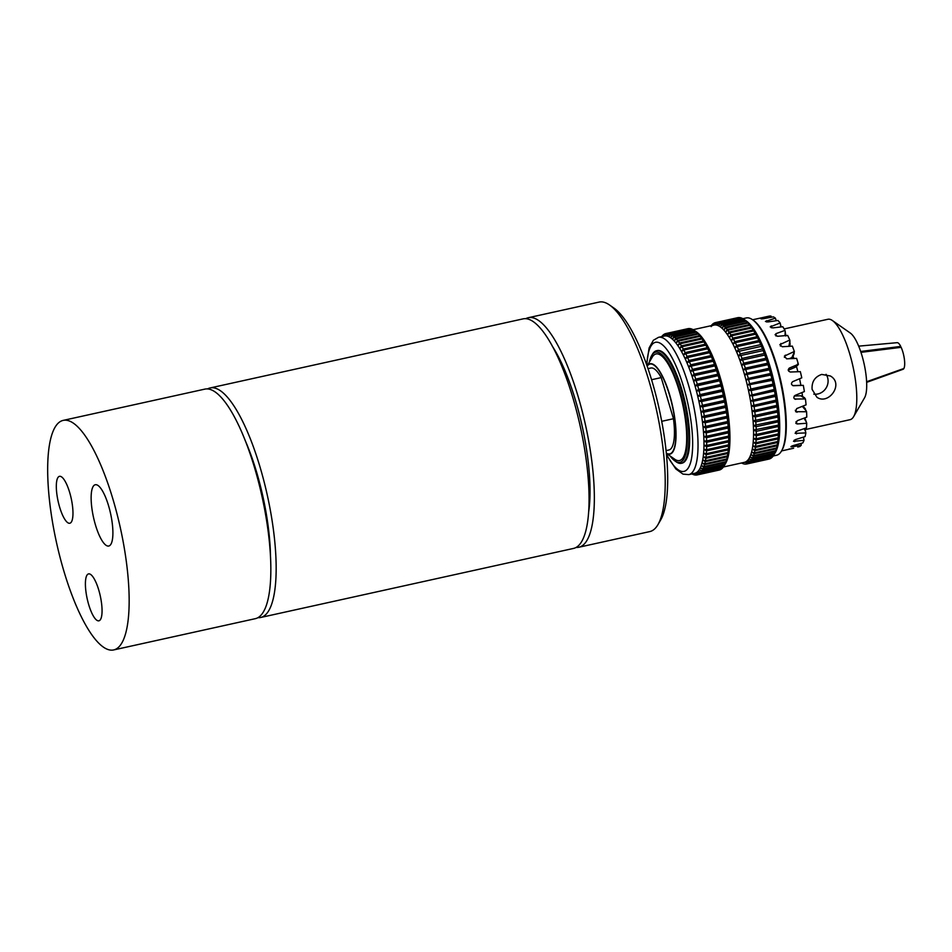 <?xml version="1.0" encoding="UTF-8"?>
<svg xmlns="http://www.w3.org/2000/svg" width="952" height="952" viewBox="0 0 952 952"><rect width="100%" height="100%" fill="white"/><g stroke="black" fill="none" stroke-linecap="round" stroke-linejoin="round"><path stroke-width="1.43" d="M257.992 617.658A117.512 32.761 -102.4 0 0 260.741 617.467A117.512 32.761 -102.4 0 0 267.405 495.659A117.512 32.761 -102.4 0 0 210.071 387.964A117.512 32.761 -102.4 0 0 207.512 388.952M260.741 617.467L573.639 548.4A117.512 32.761 -102.4 0 0 580.303 426.579A117.512 32.761 -102.4 0 0 522.969 318.896L210.071 387.964M270.475 555.278A101.102 28.191 -102.4 0 0 245.092 440.276M588.741 511.402A104.922 29.25 -102.4 0 0 575.567 400.554A104.922 29.25 -102.4 0 0 552.255 346.088M576.21 547.412A117.512 32.761 -102.4 0 0 578.947 547.221A117.512 32.761 -102.4 0 0 578.197 396.722A117.512 32.761 -102.4 0 0 528.289 317.718A117.512 32.761 -102.4 0 0 525.718 318.706M578.947 547.221L649.788 531.585A117.512 32.761 -102.4 0 0 657.987 524.588L660.724 519.875A113.324 31.595 -102.4 0 0 652.096 381.49A113.324 31.595 -102.4 0 0 613.981 308.103L609.506 304.973A117.512 32.761 -102.4 0 0 599.129 302.082L528.289 317.718M657.987 524.588A117.512 32.761 -102.4 0 0 649.038 381.086A117.512 32.761 -102.4 0 0 609.506 304.973M113.74 649.918L255.434 618.645A117.512 32.761 -102.4 0 0 262.086 496.825A117.512 32.761 -102.4 0 0 204.763 389.142L63.07 420.415A117.512 32.761 -102.4 0 0 63.82 570.914A117.512 32.761 -102.4 0 0 113.74 649.918A117.512 32.761 -102.4 0 0 120.404 528.11A117.512 32.761 -102.4 0 0 63.07 420.415M93.32 486.21A31.368 8.746 77.6 0 1 95.248 484.747A31.368 8.746 77.6 0 1 110.563 513.497A31.368 8.746 77.6 0 1 108.778 546.02A31.368 8.746 77.6 0 1 94.403 521.149A31.368 8.746 77.6 0 1 93.32 486.21M57.989 477.452A24.014 6.7 77.6 0 1 59.464 476.333A24.014 6.7 77.6 0 1 71.186 498.348A24.014 6.7 77.6 0 1 69.829 523.243A24.014 6.7 77.6 0 1 58.822 504.203A24.014 6.7 77.6 0 1 57.989 477.452M87.072 575.02A24.014 6.7 77.6 0 1 88.56 573.901A24.014 6.7 77.6 0 1 100.269 595.916A24.014 6.7 77.6 0 1 98.913 620.811A24.014 6.7 77.6 0 1 87.905 601.759A24.014 6.7 77.6 0 1 87.072 575.02M666.102 450.617L668.935 449.998A41.971 11.698 -102.4 0 0 673.469 418.725L661.735 421.308M651.573 379.729L661.212 377.599A41.971 11.698 -102.4 0 0 650.835 368.031L648.003 368.65M661.212 377.599L673.469 418.725M647.11 366.032A46.291 12.911 -102.4 0 1 669.684 394.901A46.291 12.911 -102.4 0 1 666.388 453.378L674.694 459.209A54.562 15.208 -102.4 0 0 686.523 443.418A54.562 15.208 -102.4 0 0 679.169 390.677A54.562 15.208 -102.4 0 0 652.191 357.238L647.098 366.008M670.101 455.996A56.382 15.72 -102.4 0 0 674.932 460.947A56.382 15.72 -102.4 0 0 687.154 444.632A56.382 15.72 -102.4 0 0 679.549 390.13A56.382 15.72 -102.4 0 0 651.668 355.572A56.382 15.72 -102.4 0 0 649.371 362.093M674.932 460.947L676.265 461.887A57.644 16.077 -102.4 0 0 681.358 463.303A57.644 16.077 -102.4 0 0 680.989 389.475A57.644 16.077 -102.4 0 0 656.511 350.729A57.644 16.077 -102.4 0 0 652.489 354.156L651.668 355.572M681.358 463.303L682.144 463.124A57.644 16.077 -102.4 0 0 681.775 389.308A57.644 16.077 -102.4 0 0 657.297 350.55L656.511 350.729M666.531 454.925L675.861 468.967L682.965 474.108L688.808 474.62L694.71 473.311A70.305 19.599 -102.4 0 0 695.555 473.061A70.305 19.599 -102.4 0 0 696.9 472.311A70.305 19.599 -102.4 0 0 698.149 471.18A70.305 19.599 -102.4 0 0 699.292 469.657A70.305 19.599 -102.4 0 0 700.327 467.777A70.305 19.599 -102.4 0 0 701.243 465.528A70.305 19.599 -102.4 0 0 702.029 462.934A70.305 19.599 -102.4 0 0 702.683 459.995A70.305 19.599 -102.4 0 0 703.207 456.746A70.305 19.599 -102.4 0 0 703.599 453.2A70.305 19.599 -102.4 0 0 703.849 449.38A70.305 19.599 -102.4 0 0 703.968 445.298A70.305 19.599 -102.4 0 0 703.944 440.99A70.305 19.599 -102.4 0 0 703.778 436.468A70.305 19.599 -102.4 0 0 703.468 431.768A70.305 19.599 -102.4 0 0 703.028 426.901A70.305 19.599 -102.4 0 0 702.457 421.914A70.305 19.599 -102.4 0 0 701.743 416.833A70.305 19.599 -102.4 0 0 700.91 411.68A70.305 19.599 -102.4 0 0 699.958 406.48A70.305 19.599 -102.4 0 0 698.887 401.28A70.305 19.599 -102.4 0 0 697.697 396.091A70.305 19.599 -102.4 0 0 696.412 390.963A70.305 19.599 -102.4 0 0 695.031 385.905A70.305 19.599 -102.4 0 0 694.27 383.287A70.305 19.599 -102.4 0 0 693.556 380.955A70.305 19.599 -102.4 0 0 692.009 376.135A70.305 19.599 -102.4 0 0 690.378 371.482A70.305 19.599 -102.4 0 0 688.689 367.02A70.305 19.599 -102.4 0 0 686.951 362.783A70.305 19.599 -102.4 0 0 685.178 358.773A70.305 19.599 -102.4 0 0 683.357 355.025A70.305 19.599 -102.4 0 0 681.525 351.574A70.305 19.599 -102.4 0 0 679.68 348.42A70.305 19.599 -102.4 0 0 677.836 345.588A70.305 19.599 -102.4 0 0 675.991 343.089A70.305 19.599 -102.4 0 0 674.183 340.947A70.305 19.599 -102.4 0 0 672.398 339.174A70.305 19.599 -102.4 0 0 670.648 337.77A70.305 19.599 -102.4 0 0 668.958 336.758A70.305 19.599 -102.4 0 0 667.328 336.127A70.305 19.599 -102.4 0 0 665.757 335.889A70.305 19.599 -102.4 0 0 664.413 336.02A70.305 19.599 -102.4 0 0 664.282 336.056L665.579 333.628A72.4 20.182 -102.4 0 0 664.556 334.033L662.878 336.603L664.151 334.247A72.4 20.182 -102.4 0 0 663.199 334.937L662.223 336.496M692.342 473.834L693.544 474.632A72.4 20.182 -102.4 0 0 694.71 474.953L692.592 473.37L695.174 475.024A72.4 20.182 -102.4 0 0 696.293 475.048L694.115 473.418L696.733 475A72.4 20.182 -102.4 0 0 697.138 474.929A72.4 20.182 -102.4 0 0 697.792 474.739L695.555 473.061L698.209 474.584A72.4 20.182 -102.4 0 0 699.196 474.036L696.9 472.311L699.577 473.751A72.4 20.182 -102.4 0 0 700.493 472.918L698.149 471.18L700.851 472.525A72.4 20.182 -102.4 0 0 701.695 471.418L699.292 469.657L702.017 470.907A72.4 20.182 -102.4 0 0 702.766 469.526L700.327 467.777L703.052 468.919A72.4 20.182 -102.4 0 0 703.73 467.265L701.243 465.528L703.98 466.551A72.4 20.182 -102.4 0 0 704.551 464.635L702.029 462.934L704.766 463.814A72.4 20.182 -102.4 0 0 705.253 461.672L702.683 459.995L705.432 460.756A72.4 20.182 -102.4 0 0 705.813 458.376L703.207 456.746L705.956 457.365A72.4 20.182 -102.4 0 0 706.241 454.758L703.599 453.2L706.336 453.664A72.4 20.182 -102.4 0 0 706.515 450.867L703.849 449.38L706.574 449.689A72.4 20.182 -102.4 0 0 706.658 446.702L703.968 445.298L706.67 445.453A72.4 20.182 -102.4 0 0 706.646 442.287L703.944 440.99L706.622 440.978A72.4 20.182 -102.4 0 0 706.503 437.658L703.778 436.468L706.432 436.29A72.4 20.182 -102.4 0 0 706.206 432.851L703.468 431.768L706.098 431.423A72.4 20.182 -102.4 0 0 705.777 427.865L703.028 426.901L705.622 426.401A72.4 20.182 -102.4 0 0 705.194 422.748L702.457 421.914L705.004 421.248A72.4 20.182 -102.4 0 0 704.492 417.523L701.743 416.833L704.266 416A72.4 20.182 -102.4 0 0 703.647 412.228L700.91 411.68L703.385 410.681A72.4 20.182 -102.4 0 0 702.683 406.873L699.958 406.48L702.386 405.338A72.4 20.182 -102.4 0 0 701.6 401.518L698.887 401.28L701.255 399.971A72.4 20.182 -102.4 0 0 700.398 396.175L697.697 396.091L700.029 394.64A72.4 20.182 -102.4 0 0 699.077 390.867L696.412 390.963L698.685 389.356A72.4 20.182 -102.4 0 0 697.673 385.655L695.031 385.905L697.245 384.168A72.4 20.182 -102.4 0 0 696.162 380.538L693.556 380.955L695.722 379.086A72.4 20.182 -102.4 0 0 694.579 375.552L692.009 376.135L694.103 374.148A72.4 20.182 -102.4 0 0 692.913 370.733L690.378 371.482L692.425 369.388A72.4 20.182 -102.4 0 0 691.188 366.115L688.689 367.02L690.676 364.818A72.4 20.182 -102.4 0 0 689.403 361.712L686.951 362.783L688.879 360.487A72.4 20.182 -102.4 0 0 687.582 357.547L685.178 358.773L687.047 356.393A72.4 20.182 -102.4 0 0 685.714 353.656L683.357 355.025L685.166 352.585A72.4 20.182 -102.4 0 0 683.822 350.05L681.525 351.574L683.274 349.063A72.4 20.182 -102.4 0 0 681.929 346.754L679.68 348.42L681.382 345.862A72.4 20.182 -102.4 0 0 680.026 343.791L677.836 345.588L679.478 342.994A72.4 20.182 -102.4 0 0 678.133 341.173L675.991 343.089L677.586 340.483L699.625 335.616A72.4 20.182 -102.4 0 0 698.292 334.045L676.253 338.912L674.183 340.947L675.718 338.329L697.756 333.462L700.16 335.223L698.292 334.045M677.586 340.483A72.4 20.182 -102.4 0 0 676.253 338.912M699.625 335.616L701.969 337.353A70.305 19.599 -102.4 0 0 700.16 335.223A70.305 19.599 -102.4 0 0 698.375 333.438A70.305 19.599 -102.4 0 0 696.626 332.046A70.305 19.599 -102.4 0 0 696.59 332.022A70.305 19.599 -102.4 0 0 696.567 331.998L694.651 330.665L672.612 335.532L670.648 337.77L672.1 335.163A72.4 20.182 -102.4 0 0 670.851 334.426L668.958 336.758L670.363 334.176A72.4 20.182 -102.4 0 0 669.161 333.712L667.328 336.127L668.697 333.593A72.4 20.182 -102.4 0 0 667.542 333.414L665.757 335.889L667.09 333.402A72.4 20.182 -102.4 0 0 666.007 333.521L664.282 336.056M723.437 466.98L744.309 462.363A70.305 19.599 -102.4 0 0 745.142 462.113A70.305 19.599 -102.4 0 0 746.499 461.363A70.305 19.599 -102.4 0 0 747.748 460.232A70.305 19.599 -102.4 0 0 748.891 458.709A70.305 19.599 -102.4 0 0 749.914 456.829A70.305 19.599 -102.4 0 0 750.831 454.58A70.305 19.599 -102.4 0 0 751.616 451.986A70.305 19.599 -102.4 0 0 752.27 449.046A70.305 19.599 -102.4 0 0 752.806 445.798A70.305 19.599 -102.4 0 0 753.187 442.252A70.305 19.599 -102.4 0 0 753.448 438.432A70.305 19.599 -102.4 0 0 753.556 434.35A70.305 19.599 -102.4 0 0 753.532 430.042A70.305 19.599 -102.4 0 0 753.365 425.52A70.305 19.599 -102.4 0 0 753.068 420.82A70.305 19.599 -102.4 0 0 752.615 415.953A70.305 19.599 -102.4 0 0 752.044 410.966A70.305 19.599 -102.4 0 0 751.342 405.885A70.305 19.599 -102.4 0 0 750.509 400.732A70.305 19.599 -102.4 0 0 749.545 395.532A70.305 19.599 -102.4 0 0 748.474 390.332A70.305 19.599 -102.4 0 0 747.296 385.143A70.305 19.599 -102.4 0 0 745.999 380.015A70.305 19.599 -102.4 0 0 744.619 374.957A70.305 19.599 -102.4 0 0 743.143 370.007A70.305 19.599 -102.4 0 0 741.596 365.187A70.305 19.599 -102.4 0 0 739.966 360.534A70.305 19.599 -102.4 0 0 738.288 356.072A70.305 19.599 -102.4 0 0 736.551 351.835A70.305 19.599 -102.4 0 0 734.765 347.825A70.305 19.599 -102.4 0 0 732.957 344.088A70.305 19.599 -102.4 0 0 731.112 340.626A70.305 19.599 -102.4 0 0 729.268 337.472A70.305 19.599 -102.4 0 0 727.423 334.64A70.305 19.599 -102.4 0 0 725.591 332.141A70.305 19.599 -102.4 0 0 723.77 329.999A70.305 19.599 -102.4 0 0 721.985 328.226A70.305 19.599 -102.4 0 0 720.247 326.833A70.305 19.599 -102.4 0 0 718.546 325.81A70.305 19.599 -102.4 0 0 716.916 325.179A70.305 19.599 -102.4 0 0 715.357 324.941A70.305 19.599 -102.4 0 0 714 325.072A70.305 19.599 -102.4 0 0 713.869 325.108L715.166 322.68A72.4 20.182 -102.4 0 0 714.143 323.085L712.477 325.655L713.738 323.299A72.4 20.182 -102.4 0 0 712.786 323.989L711.822 325.56M702.017 470.907L724.056 466.052A72.4 20.182 -102.4 0 0 724.222 465.754L725.591 463.398A70.305 19.599 -102.4 0 0 726.305 462.041A70.305 19.599 -102.4 0 0 727.209 459.792A70.305 19.599 -102.4 0 0 728.006 457.198A70.305 19.599 -102.4 0 0 728.661 454.259A70.305 19.599 -102.4 0 0 729.184 451.022A70.305 19.599 -102.4 0 0 729.577 447.476A70.305 19.599 -102.4 0 0 729.827 443.644A70.305 19.599 -102.4 0 0 729.946 439.562A70.305 19.599 -102.4 0 0 729.922 435.254A70.305 19.599 -102.4 0 0 729.756 430.732A70.305 19.599 -102.4 0 0 729.446 426.032A70.305 19.599 -102.4 0 0 729.006 421.165A70.305 19.599 -102.4 0 0 728.435 416.179A70.305 19.599 -102.4 0 0 727.721 411.097A70.305 19.599 -102.4 0 0 726.888 405.945A70.305 19.599 -102.4 0 0 725.936 400.756A70.305 19.599 -102.4 0 0 724.865 395.544A70.305 19.599 -102.4 0 0 723.675 390.356A70.305 19.599 -102.4 0 0 722.389 385.227A70.305 19.599 -102.4 0 0 721.009 380.169A70.305 19.599 -102.4 0 0 719.533 375.219A70.305 19.599 -102.4 0 0 717.975 370.399A70.305 19.599 -102.4 0 0 716.356 365.747A70.305 19.599 -102.4 0 0 714.666 361.284A70.305 19.599 -102.4 0 0 712.929 357.048A70.305 19.599 -102.4 0 0 711.156 353.037A70.305 19.599 -102.4 0 0 709.335 349.301A70.305 19.599 -102.4 0 0 707.503 345.838A70.305 19.599 -102.4 0 0 705.658 342.684A70.305 19.599 -102.4 0 0 703.814 339.852A70.305 19.599 -102.4 0 0 701.969 337.353L700.172 336.306L678.133 341.173M773.809 455.056L751.283 460.47L748.891 458.709L751.604 459.959L773.845 455.056A72.4 20.182 -102.4 0 0 774.012 454.758L775.38 452.402A70.305 19.599 -102.4 0 0 776.094 451.046A70.305 19.599 -102.4 0 0 776.999 448.797A70.305 19.599 -102.4 0 0 777.784 446.202A70.305 19.599 -102.4 0 0 778.45 443.275A70.305 19.599 -102.4 0 0 778.974 440.026A70.305 19.599 -102.4 0 0 779.367 436.48A70.305 19.599 -102.4 0 0 779.617 432.66A70.305 19.599 -102.4 0 0 779.736 428.578A70.305 19.599 -102.4 0 0 779.7 424.259A70.305 19.599 -102.4 0 0 779.545 419.737A70.305 19.599 -102.4 0 0 779.236 415.036A70.305 19.599 -102.4 0 0 778.796 410.181A70.305 19.599 -102.4 0 0 778.224 405.195A70.305 19.599 -102.4 0 0 777.51 400.114A70.305 19.599 -102.4 0 0 776.677 394.949A70.305 19.599 -102.4 0 0 775.725 389.761A70.305 19.599 -102.4 0 0 774.654 384.56A70.305 19.599 -102.4 0 0 773.464 379.372A70.305 19.599 -102.4 0 0 772.179 374.231A70.305 19.599 -102.4 0 0 770.799 369.174A70.305 19.599 -102.4 0 0 770.025 366.556A70.305 19.599 -102.4 0 0 769.323 364.223A70.305 19.599 -102.4 0 0 767.764 359.416A70.305 19.599 -102.4 0 0 766.146 354.763A70.305 19.599 -102.4 0 0 764.456 350.3A70.305 19.599 -102.4 0 0 762.719 346.052A70.305 19.599 -102.4 0 0 760.934 342.042A70.305 19.599 -102.4 0 0 759.125 338.305A70.305 19.599 -102.4 0 0 757.292 334.842A70.305 19.599 -102.4 0 0 755.448 331.689A70.305 19.599 -102.4 0 0 753.603 328.857L751.854 327.928L729.613 332.843L727.423 334.64L729.065 332.046A72.4 20.182 -102.4 0 0 727.721 330.225L725.591 332.141L727.173 329.535L749.414 324.62L751.759 326.369A70.305 19.599 -102.4 0 0 749.95 324.227A70.305 19.599 -102.4 0 0 748.165 322.454A70.305 19.599 -102.4 0 0 746.416 321.05A70.305 19.599 -102.4 0 0 746.38 321.026L744.44 319.67L722.199 324.584L720.247 326.833L721.687 324.215A72.4 20.182 -102.4 0 0 720.45 323.478L718.546 325.81L719.95 323.228A72.4 20.182 -102.4 0 0 718.76 322.764L716.916 325.179L718.284 322.645A72.4 20.182 -102.4 0 0 717.142 322.466L715.357 324.941L716.689 322.454A72.4 20.182 -102.4 0 0 715.595 322.573L713.869 325.108M773.226 455.984L776.582 455.246A70.305 19.599 -102.4 0 0 781.485 451.058A70.305 19.599 -102.4 0 0 776.13 365.211A70.305 19.599 -102.4 0 0 752.485 319.682A70.305 19.599 -102.4 0 0 746.273 317.944L742.917 318.694M729.065 332.046L751.307 327.143L753.603 328.857A70.305 19.599 -102.4 0 0 751.759 326.369L749.962 325.31L727.721 330.225M781.485 451.058L782.032 450.118A69.46 19.361 -102.4 0 0 776.737 365.294A69.46 19.361 -102.4 0 0 753.377 320.3L752.485 319.682M797.705 447.035L799.739 446.547A67.152 18.719 -102.4 0 0 801.239 445.238L792.147 446.869C790.327 446.952 790.624 446.524 793.016 445.607L802.857 442.894A67.152 18.719 -102.4 0 0 803.988 440.359L793.48 441.312L795.396 439.61L805.13 436.575A67.152 18.719 -102.4 0 0 805.844 432.91L795.134 433.362L796.848 431.185L806.451 427.865A67.152 18.719 -102.4 0 0 806.725 423.235L797.264 423.961L795.836 423.342L797.288 420.677L806.772 417.131A67.152 18.719 -102.4 0 0 806.582 411.74L795.622 411.716L796.717 408.563L806.07 404.85A67.152 18.719 -102.4 0 0 805.428 398.924L794.658 399.055M793.968 398.222L795.717 399.328C793.421 398.483 793.242 397.162 795.158 395.377L804.38 391.558A67.152 18.719 -102.4 0 0 803.309 385.37L793.433 385.715M793.385 385.715L793.492 385.715C791.112 384.834 790.838 383.489 792.671 381.669L801.774 377.837A67.152 18.719 -102.4 0 0 800.334 371.649L790.41 372.018C787.947 371.161 787.601 369.852 789.363 368.067L798.383 364.283A67.152 18.719 -102.4 0 0 797.514 361.308A67.152 18.719 -102.4 0 0 796.622 358.368L786.614 358.844L784.424 356.06L794.325 351.49A67.152 18.719 -102.4 0 0 792.326 346.112L782.258 346.754L779.866 344.624L789.791 340.031A67.152 18.719 -102.4 0 0 787.649 335.413L777.546 336.294L775.083 334.723L776.118 333.593L784.995 330.392A67.152 18.719 -102.4 0 0 782.782 326.738L772.679 327.904L770.204 326.869L780.116 322.99A67.152 18.719 -102.4 0 0 777.951 320.467L767.859 321.954L765.432 321.455L775.392 318.158A67.152 18.719 -102.4 0 0 773.357 316.873L763.314 318.718C760.779 319.003 760.362 318.872 762.064 318.301L771.025 316.1A67.152 18.719 -102.4 0 0 769.216 316.112L752.615 319.777M760.957 318.765L762.159 318.86M788.673 449.189L789.791 448.904M791.897 446.012L792.147 446.869L790.922 446.785M805.19 429.59L850.041 419.689A51.408 14.34 -102.4 0 0 853.635 416.619A51.408 14.34 -102.4 0 0 849.719 353.846A51.408 14.34 -102.4 0 0 832.417 320.538A51.408 14.34 -102.4 0 0 827.883 319.277L784.139 328.928M821.707 374.422L830.358 375.969C844.341 383.834 828.514 405.445 816.935 397.27L812.104 389.392C811.604 381.812 814.805 376.825 821.707 374.422M853.635 416.619L864.583 397.757A34.629 9.651 -102.4 0 0 861.941 355.477A34.629 9.651 -102.4 0 0 850.303 333.045L832.417 320.538M723.77 329.999L725.317 327.381L747.546 322.466L749.95 324.227L748.082 323.049L725.852 327.964L723.77 329.999M691.973 473.917A72.4 20.182 -102.4 0 0 693.056 474.441L692.247 473.858M661.581 337.543L662.83 335.282A72.4 20.182 -102.4 0 0 661.949 336.246L661.735 336.615M675.718 338.329A72.4 20.182 -102.4 0 0 674.409 337.032L672.398 339.174L673.885 336.556A72.4 20.182 -102.4 0 0 672.612 335.532M679.478 342.994L701.517 338.127A72.4 20.182 -102.4 0 0 700.172 336.306M681.382 345.862L703.421 340.995A72.4 20.182 -102.4 0 0 702.064 338.924L680.026 343.791M683.274 349.063L705.325 344.196A72.4 20.182 -102.4 0 0 703.968 341.887L681.929 346.754M685.166 352.585L707.217 347.718A72.4 20.182 -102.4 0 0 705.872 345.183L683.822 350.05M687.047 356.393L709.085 351.526A72.4 20.182 -102.4 0 0 707.752 348.789L685.714 353.656M688.879 360.487L710.918 355.62A72.4 20.182 -102.4 0 0 709.621 352.68L687.582 357.547M690.676 364.818L712.715 359.951A72.4 20.182 -102.4 0 0 711.442 356.845L689.403 361.712M692.425 369.388L714.464 364.521A72.4 20.182 -102.4 0 0 713.226 361.248L691.188 366.115M694.103 374.148L716.142 369.281A72.4 20.182 -102.4 0 0 714.952 365.877L692.913 370.733M695.722 379.086L717.76 374.219A72.4 20.182 -102.4 0 0 716.618 370.685L694.579 375.552M697.245 384.168L719.284 379.301A72.4 20.182 -102.4 0 0 718.201 375.671L696.162 380.538M698.685 389.356L720.723 384.489A72.4 20.182 -102.4 0 0 719.712 380.788L697.673 385.655M700.029 394.64L722.068 389.773A72.4 20.182 -102.4 0 0 721.128 386.012L699.077 390.867M701.255 399.971L723.306 395.104A72.4 20.182 -102.4 0 0 722.437 391.308L700.398 396.175M702.386 405.338L724.424 400.471A72.4 20.182 -102.4 0 0 723.639 396.651L701.6 401.518M703.385 410.681L725.424 405.826A72.4 20.182 -102.4 0 0 724.722 402.006L702.683 406.873M704.266 416L726.305 411.133A72.4 20.182 -102.4 0 0 725.686 407.361L703.647 412.228M705.004 421.248L727.054 416.381A72.4 20.182 -102.4 0 0 726.531 412.656L704.492 417.523M705.622 426.401L727.661 421.534A72.4 20.182 -102.4 0 0 727.245 417.88L705.194 422.748M706.098 431.423L728.137 426.555A72.4 20.182 -102.4 0 0 727.816 422.997L705.777 427.865M706.432 436.29L728.47 431.423A72.4 20.182 -102.4 0 0 728.244 427.983L706.206 432.851M706.622 440.978L728.661 436.111A72.4 20.182 -102.4 0 0 728.542 432.803L706.503 437.658M706.67 445.453L728.708 440.586A72.4 20.182 -102.4 0 0 728.685 437.42L706.646 442.287M706.574 449.689L728.613 444.822A72.4 20.182 -102.4 0 0 728.697 441.835L706.658 446.702M706.336 453.664L728.375 448.808A72.4 20.182 -102.4 0 0 728.554 446L706.515 450.867M705.956 457.365L727.994 452.498A72.4 20.182 -102.4 0 0 728.28 449.903L706.241 454.758M705.432 460.756L727.471 455.889A72.4 20.182 -102.4 0 0 727.852 453.509L705.813 458.376M704.766 463.814L726.804 458.959A72.4 20.182 -102.4 0 0 727.292 456.805L705.253 461.672M703.98 466.551L726.019 461.684A72.4 20.182 -102.4 0 0 726.59 459.78L704.551 464.635M703.052 468.919L725.103 464.052A72.4 20.182 -102.4 0 0 725.769 462.398L703.73 467.265M724.222 465.754A72.4 20.182 -102.4 0 0 724.805 464.659L702.766 469.526M700.851 472.525L722.889 467.658A72.4 20.182 -102.4 0 0 723.734 466.551L701.695 471.418M699.577 473.751L721.616 468.884A72.4 20.182 -102.4 0 0 722.532 468.051L700.493 472.918M698.209 474.584L720.247 469.717A72.4 20.182 -102.4 0 0 721.235 469.169L699.196 474.036M697.138 474.929L719.177 470.062A72.4 20.182 -102.4 0 0 719.831 469.872L697.792 474.739M667.09 333.402L689.129 328.535A72.4 20.182 -102.4 0 0 688.046 328.654L666.007 333.521M668.697 333.593L690.736 328.726A72.4 20.182 -102.4 0 0 689.581 328.547L667.542 333.414M670.363 334.176L692.401 329.309A72.4 20.182 -102.4 0 0 691.212 328.857L669.161 333.712M672.1 335.163L694.139 330.308A72.4 20.182 -102.4 0 0 692.901 329.559L670.851 334.426M673.885 336.556L695.924 331.689A72.4 20.182 -102.4 0 0 694.651 330.665M697.756 333.462A72.4 20.182 -102.4 0 0 696.447 332.165L674.409 337.032M701.517 338.127L703.814 339.852L702.064 338.924M703.421 340.995L705.658 342.684L703.968 341.887M705.325 344.196L707.503 345.838L705.872 345.183M707.217 347.718L709.335 349.301L707.752 348.789M709.085 351.526L711.156 353.037L709.621 352.68M710.918 355.62L712.929 357.048L711.442 356.845M712.715 359.951L714.666 361.284L713.226 361.248M714.464 364.521L716.356 365.747L714.952 365.877M716.142 369.281L717.975 370.399L716.618 370.685M717.76 374.219L719.533 375.219L718.201 375.671M719.284 379.301L721.009 380.169L719.712 380.788M720.723 384.489L722.389 385.227L721.128 386.012M722.068 389.773L723.675 390.356L722.437 391.308M723.306 395.104L724.865 395.544L723.639 396.651M724.424 400.471L725.936 400.756L724.722 402.006M725.424 405.826L726.888 405.945L725.686 407.361M726.305 411.133L727.721 411.097L726.531 412.656M727.054 416.381L728.435 416.179L727.245 417.88M727.661 421.534L729.006 421.165L727.816 422.997M728.137 426.555L729.446 426.032L728.244 427.983M728.47 431.423L729.756 430.732L728.542 432.803M728.661 436.111L729.922 435.254L728.685 437.42M728.708 440.586L729.946 439.562L728.697 441.835M728.613 444.822L729.827 443.644L728.554 446M728.375 448.808L729.577 447.476L728.28 449.903M727.994 452.498L729.184 451.022L727.852 453.509M727.471 455.889L728.661 454.259L727.292 456.805M726.804 458.959L728.006 457.198L726.59 459.78M726.019 461.684L725.769 462.398M725.103 464.052L724.805 464.659M694.139 330.308L696.626 332.046M749.414 324.62A72.4 20.182 -102.4 0 0 748.082 323.049M751.307 327.143A72.4 20.182 -102.4 0 0 749.962 325.31M753.211 330.011L755.448 331.689L753.758 330.891L731.517 335.806L729.268 337.472L730.969 334.914L753.211 330.011A72.4 20.182 -102.4 0 0 751.854 327.928M755.103 333.212L757.292 334.842L755.65 334.188L733.421 339.102L731.112 340.626L732.873 338.115L755.103 333.212A72.4 20.182 -102.4 0 0 753.758 330.891M756.995 336.722L759.125 338.305L757.542 337.793L735.301 342.708L732.957 344.088L734.765 341.637L756.995 336.722A72.4 20.182 -102.4 0 0 755.65 334.188M758.875 340.542L760.934 342.042L759.398 341.685L737.169 346.599L734.765 347.825L736.634 345.445L758.875 340.542A72.4 20.182 -102.4 0 0 757.542 337.793M760.707 344.624L762.719 346.052L736.551 351.835L738.478 349.539L760.707 344.624A72.4 20.182 -102.4 0 0 759.398 341.685M762.504 348.967L764.456 350.3L738.288 356.072L740.275 353.87L762.504 348.967A72.4 20.182 -102.4 0 0 761.231 345.85M764.254 353.525L766.146 354.763L739.966 360.534L742.013 358.44L764.254 353.525A72.4 20.182 -102.4 0 0 763.016 350.253M765.932 358.297L767.764 359.416L741.596 365.187L743.702 363.2L765.932 358.297A72.4 20.182 -102.4 0 0 764.742 354.882M767.55 363.224L769.323 364.223L767.99 364.675L743.143 370.007L745.309 368.138L767.55 363.224A72.4 20.182 -102.4 0 0 766.408 359.701M769.073 368.305L770.799 369.174L769.502 369.792L744.619 374.957L746.832 373.22L769.073 368.305A72.4 20.182 -102.4 0 0 767.99 364.675M770.513 373.505L772.179 374.231L770.906 375.017L745.999 380.015L748.272 378.408L770.513 373.505A72.4 20.182 -102.4 0 0 769.502 369.792M771.858 378.777L773.464 379.372L772.227 380.312L747.296 385.143L749.617 383.692L771.858 378.777A72.4 20.182 -102.4 0 0 770.906 375.017M773.083 384.12L774.654 384.56L773.429 385.655L751.188 390.57L748.474 390.332L750.854 389.023L773.083 384.12A72.4 20.182 -102.4 0 0 772.227 380.312M774.214 389.475L775.725 389.761L774.511 391.022L752.27 395.925L749.545 395.532L774.214 389.475A72.4 20.182 -102.4 0 0 773.429 385.655M775.214 394.83L776.677 394.949L775.475 396.365L753.246 401.28L750.509 400.732L775.214 394.83A72.4 20.182 -102.4 0 0 774.511 391.022M776.094 400.149L777.51 400.114L776.32 401.661L754.079 406.575L751.342 405.885L776.094 400.149A72.4 20.182 -102.4 0 0 775.475 396.365M776.832 405.397L778.224 405.195L777.022 406.885L754.793 411.8L752.044 410.966L776.832 405.397A72.4 20.182 -102.4 0 0 776.32 401.661M777.451 410.55L778.796 410.181L777.606 412.002L755.364 416.916L752.615 415.953L777.451 410.55A72.4 20.182 -102.4 0 0 777.022 406.885M777.927 415.572L779.236 415.036L778.034 416.988L755.793 421.903L753.068 420.82L777.927 415.572A72.4 20.182 -102.4 0 0 777.606 412.002M778.26 420.439L779.545 419.737L778.331 421.807L756.09 426.71L753.365 425.52L778.26 420.439A72.4 20.182 -102.4 0 0 778.034 416.988M778.45 425.127L779.7 424.259L778.474 426.437L756.245 431.339L753.532 430.042L778.45 425.127A72.4 20.182 -102.4 0 0 778.331 421.807M778.498 429.602L779.736 428.578L778.486 430.839L756.245 435.754L753.556 434.35L756.257 434.505L778.498 429.602A72.4 20.182 -102.4 0 0 778.474 426.437M778.403 433.838L779.617 432.66L778.343 435.005L756.114 439.919L753.448 438.432L756.162 438.741L778.403 433.838A72.4 20.182 -102.4 0 0 778.486 430.839M778.165 437.813L779.367 436.48L778.07 438.908L755.828 443.81L753.187 442.252L755.924 442.716L778.165 437.813A72.4 20.182 -102.4 0 0 778.343 435.005M777.772 441.502L778.974 440.026L777.641 442.513L755.4 447.428L752.806 445.798L755.543 446.417L777.772 441.502A72.4 20.182 -102.4 0 0 778.07 438.908M777.26 444.893L778.45 443.275L777.082 445.81L754.841 450.724L752.27 449.046L755.019 449.808L777.26 444.893A72.4 20.182 -102.4 0 0 777.641 442.513M776.594 447.964L777.784 446.202L776.38 448.785L754.151 453.699L751.616 451.986L754.365 452.878L776.594 447.964A72.4 20.182 -102.4 0 0 777.082 445.81M775.809 450.689L776.999 448.797L775.559 451.415L753.318 456.317L750.831 454.58L753.567 455.603L775.809 450.689A72.4 20.182 -102.4 0 0 776.38 448.785M774.88 453.057L776.094 451.046L774.595 453.676L752.354 458.578L749.914 456.829L752.651 457.971L774.88 453.057A72.4 20.182 -102.4 0 0 775.559 451.415M774.012 454.758A72.4 20.182 -102.4 0 0 774.595 453.676M772.548 456.698L750.093 461.97L747.748 460.232L750.438 461.577L772.679 456.674A72.4 20.182 -102.4 0 0 773.524 455.556M771.168 457.948L748.784 463.088L746.499 461.363L749.176 462.803L771.406 457.9A72.4 20.182 -102.4 0 0 772.322 457.067M746.261 464.017L746.32 464.052A72.4 20.182 -102.4 0 0 746.725 463.981L768.966 459.078A72.4 20.182 -102.4 0 0 769.621 458.888L747.379 463.791L745.142 462.113L747.796 463.636L770.037 458.721A72.4 20.182 -102.4 0 0 771.025 458.174M716.689 322.454L738.919 317.552A72.4 20.182 -102.4 0 0 737.836 317.659L715.595 322.573M718.284 322.645L740.513 317.73A72.4 20.182 -102.4 0 0 739.371 317.563L717.142 322.466M719.95 323.228L742.191 318.325A72.4 20.182 -102.4 0 0 740.989 317.861L718.76 322.764M721.687 324.215L743.928 319.313A72.4 20.182 -102.4 0 0 742.679 318.563L720.45 323.478M743.928 319.313L746.416 321.05M745.713 320.693L748.165 322.454L746.237 321.169L724.008 326.084L721.985 328.226L723.484 325.608L745.713 320.693A72.4 20.182 -102.4 0 0 744.44 319.67M747.546 322.466A72.4 20.182 -102.4 0 0 746.237 321.169M727.173 329.535A72.4 20.182 -102.4 0 0 725.852 327.964M730.969 334.914A72.4 20.182 -102.4 0 0 729.613 332.843M732.873 338.115A72.4 20.182 -102.4 0 0 731.517 335.806M734.765 341.637A72.4 20.182 -102.4 0 0 733.421 339.102M736.634 345.445A72.4 20.182 -102.4 0 0 735.301 342.708M738.478 349.539A72.4 20.182 -102.4 0 0 737.169 346.599M740.275 353.87A72.4 20.182 -102.4 0 0 738.99 350.764M742.013 358.44A72.4 20.182 -102.4 0 0 740.775 355.167M743.702 363.2A72.4 20.182 -102.4 0 0 742.5 359.797M745.309 368.138A72.4 20.182 -102.4 0 0 744.167 364.604M746.832 373.22A72.4 20.182 -102.4 0 0 745.761 369.59M748.272 378.408A72.4 20.182 -102.4 0 0 747.26 374.707M749.617 383.692A72.4 20.182 -102.4 0 0 748.677 379.919M750.854 389.023A72.4 20.182 -102.4 0 0 749.986 385.227M751.973 394.39A72.4 20.182 -102.4 0 0 751.188 390.57M752.972 399.733A72.4 20.182 -102.4 0 0 752.27 395.925M753.853 405.052A72.4 20.182 -102.4 0 0 753.246 401.28M754.603 410.3A72.4 20.182 -102.4 0 0 754.079 406.575M755.21 415.453A72.4 20.182 -102.4 0 0 754.793 411.8M755.686 420.475A72.4 20.182 -102.4 0 0 755.364 416.916M756.019 425.342A72.4 20.182 -102.4 0 0 755.793 421.903M756.209 430.03A72.4 20.182 -102.4 0 0 756.09 426.71M756.257 434.505A72.4 20.182 -102.4 0 0 756.245 431.339M756.162 438.741A72.4 20.182 -102.4 0 0 756.245 435.754M755.924 442.716A72.4 20.182 -102.4 0 0 756.114 439.919M755.543 446.417A72.4 20.182 -102.4 0 0 755.828 443.81M755.019 449.808A72.4 20.182 -102.4 0 0 755.4 447.428M754.365 452.878A72.4 20.182 -102.4 0 0 754.841 450.724M753.567 455.603A72.4 20.182 -102.4 0 0 754.151 453.699M752.651 457.971A72.4 20.182 -102.4 0 0 753.318 456.317M751.604 459.959A72.4 20.182 -102.4 0 0 752.354 458.578M750.438 461.577A72.4 20.182 -102.4 0 0 751.283 460.47M749.176 462.803A72.4 20.182 -102.4 0 0 750.093 461.97M747.796 463.636A72.4 20.182 -102.4 0 0 748.784 463.088M746.725 463.981A72.4 20.182 -102.4 0 0 747.379 463.791M744.571 463.945L744.761 464.076A72.4 20.182 -102.4 0 0 745.88 464.1M741.929 462.886L743.131 463.683A72.4 20.182 -102.4 0 0 744.297 464.005M742.798 463.469L741.834 462.91M741.56 462.969A72.4 20.182 -102.4 0 0 742.643 463.505M711.168 326.595L712.417 324.334A72.4 20.182 -102.4 0 0 711.537 325.298L711.322 325.667M723.484 325.608A72.4 20.182 -102.4 0 0 722.199 324.584M725.317 327.381A72.4 20.182 -102.4 0 0 724.008 326.084M702.457 421.914L728.435 416.179M752.044 410.966L778.224 405.195M701.743 416.833L727.721 411.097M751.342 405.885L777.51 400.114M700.91 411.68L726.888 405.945M750.509 400.732L776.677 394.949M699.958 406.48L725.936 400.756M749.545 395.532L775.725 389.761M698.887 401.28L724.865 395.544M748.474 390.332L774.654 384.56M697.697 396.091L723.675 390.356M747.296 385.143L773.464 379.372M696.412 390.963L722.389 385.227M745.999 380.015L772.179 374.231M695.031 385.905L721.009 380.169M744.619 374.957L770.799 369.174M693.556 380.955L719.533 375.219M743.143 370.007L769.323 364.223M860.668 351.466L900.723 346.421A13.637 3.808 -102.4 0 0 897.153 342.672L858.668 346.147M900.723 346.421L900.663 347.385M866.629 381.728L903.876 368.495A13.637 3.808 -102.4 0 0 901.151 347.325L860.965 352.359M866.665 382.347L903.031 369.293A13.637 3.808 -102.4 0 0 903.615 368.876L866.641 382.014M806.725 423.235L804.868 417.845M802 392.545L802.56 396.496M799.573 378.765L800.918 385.37M796.431 366.246L797.883 371.744M793.087 356.084L793.897 358.499M804.916 428.388L805.844 432.91M805.392 408.884L802.976 406.076M805.249 409.217L806.582 411.74M803.524 437.075L803.988 440.359M794.301 396.02L800.775 395.758L805.428 398.924M801.096 443.584L801.239 445.238M792.79 385.62L799.216 385.382A2.094 2.011 -90.4 0 1 799.275 385.382L803.309 385.37M798.383 364.283L797.49 364.104M794.325 351.49L793.932 353.37M794.337 352.05L791.85 357.607A2.094 1.892 -155.9 0 0 792.802 356.702L794.206 353.585M789.791 340.031L790.005 343.862M790.16 343.827L789.672 346.278M784.995 330.392L785.876 335.997M780.116 322.99L781.164 326.929M775.392 318.158L776.237 320.717M771.025 316.1L771.453 317.218M800.775 395.758A2.094 1.94 -57.8 0 1 801.834 396.044L804.678 397.841M798.133 364.759L795.503 367.044A2.094 1.987 -130.9 0 1 795.003 367.353L788.22 370.209M791.85 357.607L789.148 358.725M813.805 394.14A12.59 11.662 122.2 0 0 826.086 388.023A12.59 11.662 122.2 0 0 826.05 374.315M666.364 453.2A45.993 12.828 -102.4 0 0 669.506 395.02A45.993 12.828 -102.4 0 0 647.158 366.199M666.459 454.116A66.104 18.433 -102.4 0 0 690.914 461.351A66.104 18.433 -102.4 0 0 683.548 386.738A66.104 18.433 -102.4 0 0 660.402 343.339A66.104 18.433 -102.4 0 0 646.86 365.33M688.808 474.62A70.305 19.599 -102.4 0 0 688.367 384.584A70.305 19.599 -102.4 0 0 658.498 337.329L653.369 340.28L649.109 347.956L646.587 364.568M794.789 441.645L794.242 440.169M803.786 438.86L803.167 437.194M796.515 433.898L795.61 431.946M805.594 431.625L804.202 428.638M775.892 319.658L776.011 320.753M766.491 320.717L766.634 322.002M780.485 324.334L780.581 326.988M771.239 325.882L771.31 327.809M785.233 331.522L784.995 335.639M776.118 333.593L775.975 335.997M789.922 340.899L788.851 346.338M780.902 343.493L780.39 346.088M785.376 355.155L784.388 357.369M798.3 364.497L795.003 367.353M803.179 385.358L799.216 385.382M796.991 412.264L795.277 410.264M806.332 411.038L802.298 406.349M797.264 423.961L795.943 421.772M806.463 422.224L804.012 418.166M664.413 336.02L658.498 337.329M714 325.072L693.127 329.678M793.599 448.261L781.568 450.915"/></g></svg>
